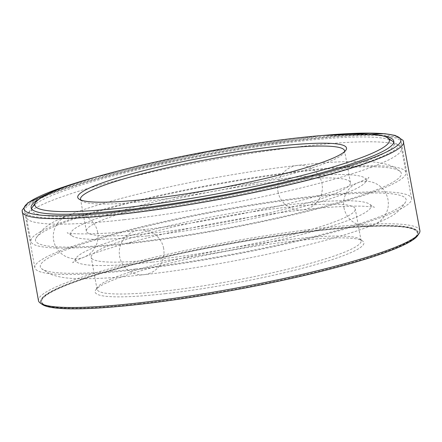 <?xml version="1.0" encoding="UTF-8"?>
<svg xmlns="http://www.w3.org/2000/svg" width="442" height="442" viewBox="0 0 442 442"><rect width="100%" height="100%" fill="white"/><g stroke="black" fill="none" stroke-linecap="round" stroke-linejoin="round"><path stroke-width="0.33" stroke-dasharray="2.21 1.66" d="M152.468 262.084A150.169 18.105 -10.4 0 0 305.709 233.498A150.169 18.105 -10.4 0 0 370.015 204.524A150.169 18.105 -10.4 0 0 219.956 215.331A150.169 18.105 -10.4 0 0 75.836 258.515A150.169 18.105 -10.4 0 0 152.468 262.084M135.606 268.985A185.966 22.42 -10.4 0 0 405.745 201.718A185.966 22.42 -10.4 0 0 219.177 211.088A185.966 22.42 -10.4 0 0 41.438 268.581A185.966 22.42 -10.4 0 0 135.606 268.985M132.992 270.056A191.519 23.089 -10.4 0 0 411.59 198.568A191.519 23.089 -10.4 0 0 219.055 210.431A191.519 23.089 -10.4 0 0 34.852 267.714A191.519 23.089 -10.4 0 0 132.992 270.056M122.644 213.696A191.519 23.089 -10.4 0 0 401.248 142.208A191.519 23.089 -10.4 0 0 208.707 154.07A191.519 23.089 -10.4 0 0 24.509 211.353A191.519 23.089 -10.4 0 0 122.644 213.696M31.592 208.845A184.358 22.227 -10.4 0 0 31.548 210.06A184.358 22.227 -10.4 0 0 126.02 212.315A184.358 22.227 -10.4 0 0 394.203 143.501A184.358 22.227 -10.4 0 0 393.734 142.379M389.175 139.6A184.358 22.227 -10.4 0 0 208.867 154.915A184.358 22.227 -10.4 0 0 34.868 204.629M382.949 135.921A184.358 22.227 -10.4 0 0 208.436 152.589A184.358 22.227 -10.4 0 0 39.377 198.977M419.9 230.613A193.905 23.376 -10.4 0 0 224.961 242.625A193.905 23.376 -10.4 0 0 38.465 300.621M417.568 235.708A192.115 23.161 -10.4 0 0 225.321 244.586A192.115 23.161 -10.4 0 0 42.454 304.555M139.274 304.278A191.519 23.089 -10.4 0 0 417.872 232.79A191.519 23.089 -10.4 0 0 225.337 244.653A191.519 23.089 -10.4 0 0 41.134 301.936A191.519 23.089 -10.4 0 0 139.274 304.278M139.164 303.698A191.519 23.089 -10.4 0 0 416.878 235.221A191.519 23.089 -10.4 0 0 417.767 232.21A191.519 23.089 -10.4 0 0 225.227 244.072A191.519 23.089 -10.4 0 0 41.023 301.356A191.519 23.089 -10.4 0 0 42.924 303.858A191.519 23.089 -10.4 0 0 139.164 303.698M139.55 304.162A190.922 23.017 -10.4 0 0 416.403 235.906A190.922 23.017 -10.4 0 0 225.348 244.724A190.922 23.017 -10.4 0 0 43.614 304.323A190.922 23.017 -10.4 0 0 139.55 304.162M165.131 293.698A136.628 16.47 -10.4 0 0 306.245 267.239A136.628 16.47 -10.4 0 0 362.528 240.918A136.628 16.47 -10.4 0 0 226.531 251.161A136.628 16.47 -10.4 0 0 95.754 289.88A136.628 16.47 -10.4 0 0 165.131 293.698M165.827 290.908A134.241 16.183 -10.4 0 0 361.108 240.802A134.241 16.183 -10.4 0 0 359.777 239.05A134.241 16.183 -10.4 0 0 226.155 249.117A134.241 16.183 -10.4 0 0 97.66 287.156A134.241 16.183 -10.4 0 0 97.041 289.267A134.241 16.183 -10.4 0 0 165.827 290.908M159.976 259.018A134.241 16.183 -10.4 0 0 355.257 208.906A134.241 16.183 -10.4 0 0 220.298 217.221A134.241 16.183 -10.4 0 0 91.185 257.371A134.241 16.183 -10.4 0 0 159.976 259.018M130.793 242.768A185.966 22.42 -10.4 0 0 320.561 207.364A185.966 22.42 -10.4 0 0 400.192 171.485A185.966 22.42 -10.4 0 0 214.364 184.872A185.966 22.42 -10.4 0 0 35.89 238.348A185.966 22.42 -10.4 0 0 130.793 242.768M128.572 243.68A190.684 22.99 -10.4 0 0 405.96 172.502A190.684 22.99 -10.4 0 0 214.26 184.314A190.684 22.99 -10.4 0 0 30.863 241.349A190.684 22.99 -10.4 0 0 128.572 243.68M147.661 235.873A150.169 18.105 -10.4 0 0 365.799 181.552A150.169 18.105 -10.4 0 0 215.143 189.121A150.169 18.105 -10.4 0 0 71.621 235.542A150.169 18.105 -10.4 0 0 147.661 235.873M155.164 232.801A134.241 16.183 -10.4 0 0 350.445 182.695A134.241 16.183 -10.4 0 0 215.486 191.005A134.241 16.183 -10.4 0 0 86.372 231.16A134.241 16.183 -10.4 0 0 155.164 232.801M80.825 200.022A134.241 16.183 -10.4 0 0 81.853 201.016A134.241 16.183 -10.4 0 0 149.313 200.906A134.241 16.183 -10.4 0 0 343.97 152.91A134.241 16.183 -10.4 0 0 344.578 151.612M124.174 219.707A190.684 22.99 -10.4 0 0 401.557 148.534A190.684 22.99 -10.4 0 0 399.667 146.042A190.684 22.99 -10.4 0 0 209.862 160.341A190.684 22.99 -10.4 0 0 27.343 214.376A190.684 22.99 -10.4 0 0 26.459 217.376A190.684 22.99 -10.4 0 0 124.174 219.707M325.903 135.202A191.519 23.089 -10.4 0 0 92.455 178.049M403.596 141.777A193.905 23.376 -10.4 0 0 208.657 153.788A193.905 23.376 -10.4 0 0 22.161 211.784M370.015 204.524L374.457 207.364C373.766 206.922 369.363 206.519 361.241 206.149C338.252 205.762 304.51 208.9 260.029 215.563C214.016 222.718 171.573 231.42 132.699 241.669C106.522 248.758 88.162 254.863 77.621 259.99L72.687 262.747L75.836 258.515M405.745 201.718C397.662 215.044 389.198 217.282 377.512 223.077C335.323 241.735 224.696 265.775 144.142 274.659C115.323 277.924 92.234 279.206 74.858 278.499C65.996 278.349 57.847 276.907 50.416 274.184L41.438 268.581M411.59 198.568L401.248 142.208M34.852 267.714L24.509 211.353M394.203 143.501L393.778 141.169M31.548 210.06L31.122 207.729M323.163 135.418L208.292 151.716L95.102 177.275M417.872 232.79L417.767 232.21M41.134 301.936L41.023 301.356M416.403 235.906L416.878 235.221M43.614 304.323L42.924 303.858M97.66 287.156L95.754 289.88M359.777 239.05L362.528 240.918M361.108 240.802L355.257 208.906M97.041 289.267L91.185 257.371M365.799 181.552L368.943 177.319C368.457 177.977 364.479 179.916 357.02 183.143C338.616 190.541 310.82 198.513 273.626 207.071C230.232 216.967 179.596 225.669 139.125 230.194C101.306 234.973 69.306 234.266 67.173 232.702L71.621 235.542M400.192 171.485C396.021 168.032 392.071 165.811 388.341 164.827C381.728 162.844 374.352 161.75 366.219 161.545C342.71 160.739 310.157 163.253 268.559 169.087C222.166 175.706 177.551 184.325 134.727 194.933C104.406 202.508 80.748 209.917 63.764 217.144C55.471 220.447 48.322 224.702 42.316 229.901L35.89 238.348M350.445 182.695L344.594 150.799M86.372 231.16L80.521 199.265M343.97 152.91L345.876 150.186M81.853 201.016L79.101 199.149M32.404 207.16L27.343 214.376M392.374 141.092L399.667 146.042M405.96 172.502L401.557 148.534M30.863 241.349L26.459 217.376M97.665 232.37A22.371 22.371 0 0 0 61.162 219.37A22.371 22.371 0 0 0 68.156 257.487A22.371 22.371 0 0 0 97.665 232.37M163.639 248.387A22.371 22.371 0 0 0 127.13 235.393A22.371 22.371 0 0 0 134.125 273.504A22.371 22.371 0 0 0 163.639 248.387M343.964 207.696A22.371 22.371 0 0 0 380.474 220.691A22.371 22.371 0 0 0 373.479 182.579A22.371 22.371 0 0 0 343.964 207.696M277.996 191.679A22.371 22.371 0 0 0 314.5 204.674A22.371 22.371 0 0 0 307.505 166.562A22.371 22.371 0 0 0 277.996 191.679"/><path stroke-width="0.66" d="M393.734 142.379A184.358 22.227 -10.4 0 0 389.175 139.6M34.868 204.629A184.358 22.227 -10.4 0 0 31.592 208.845M39.377 198.977A184.358 22.227 -10.4 0 0 31.122 207.729A184.358 22.227 -10.4 0 0 125.594 209.983A184.358 22.227 -10.4 0 0 393.778 141.169A184.358 22.227 -10.4 0 0 382.949 135.921M95.102 177.275L60.432 188.016L27.824 202.801L22.1 210.315L38.465 300.621A193.905 23.376 -10.4 0 0 40.388 303.151A193.905 23.376 -10.4 0 0 137.827 302.991A193.905 23.376 -10.4 0 0 418.999 233.663A193.905 23.376 -10.4 0 0 419.9 230.613L403.137 140.39L395.236 135.429L384.8 133.699L323.163 135.418M40.388 303.151L42.454 304.555A192.115 23.161 -10.4 0 0 138.992 304.394A192.115 23.161 -10.4 0 0 417.568 235.708L418.999 233.663M344.578 151.612A134.241 16.183 -10.4 0 0 344.594 150.799A134.241 16.183 -10.4 0 0 209.635 159.114A134.241 16.183 -10.4 0 0 80.521 199.265A134.241 16.183 -10.4 0 0 80.825 200.022M147.761 199.038A136.628 16.47 -10.4 0 0 345.876 150.186A136.628 16.47 -10.4 0 0 209.154 156.501A136.628 16.47 -10.4 0 0 79.101 199.149A136.628 16.47 -10.4 0 0 147.761 199.038M127.241 207.431A180.181 21.724 -10.4 0 0 313.334 172.535A180.181 21.724 -10.4 0 0 387.562 137.821A180.181 21.724 -10.4 0 0 208.21 151.335A180.181 21.724 -10.4 0 0 35.741 202.392A180.181 21.724 -10.4 0 0 127.241 207.431M92.455 178.049A191.519 23.089 -10.4 0 0 122.219 211.364A191.519 23.089 -10.4 0 0 370.794 158.545A191.519 23.089 -10.4 0 0 325.903 135.202M22.161 211.784A193.905 23.376 -10.4 0 0 121.522 214.155A193.905 23.376 -10.4 0 0 403.596 141.777M35.741 202.392L32.404 207.16M387.562 137.821L392.374 141.092"/></g></svg>
